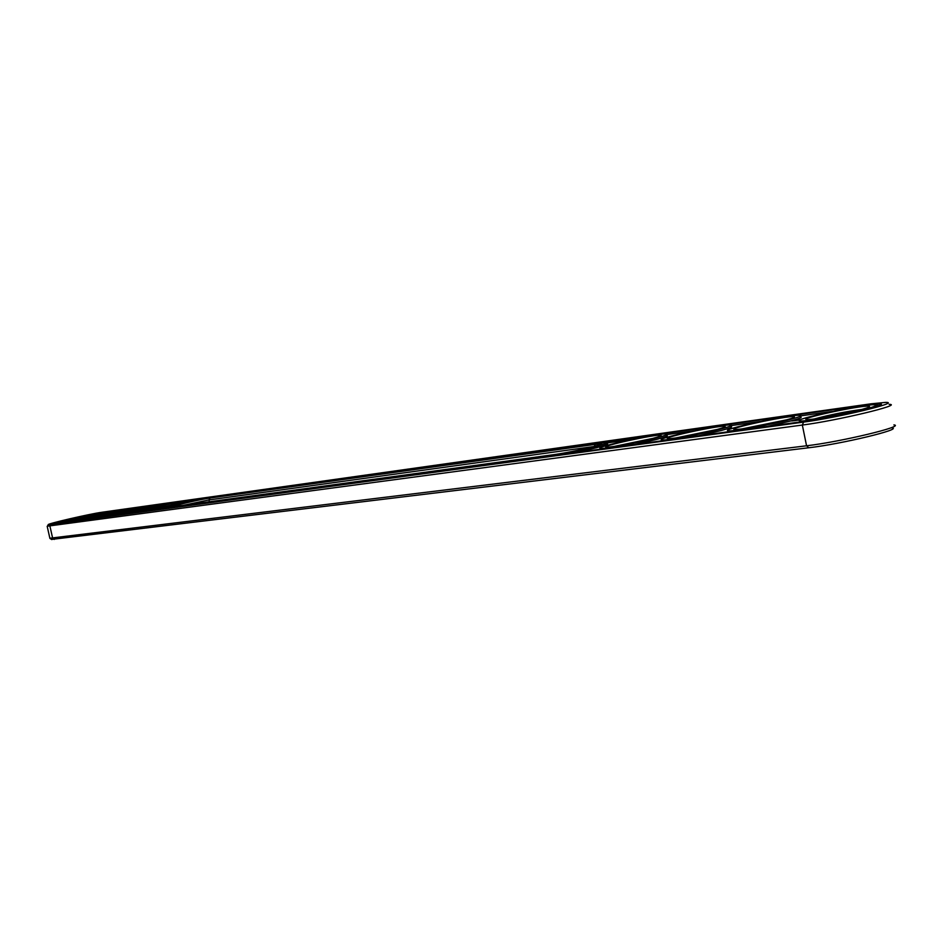 <?xml version="1.0" encoding="UTF-8"?>
<svg xmlns="http://www.w3.org/2000/svg" width="942" height="942" viewBox="0 0 942 942"><rect width="100%" height="100%" fill="white"/><g stroke="black" fill="none" stroke-linecap="round" stroke-linejoin="round"><path stroke-width="1.41" d="M49.867 538.235L806.564 445.79C840.382 441.916 906.263 426.09 893.887 424.901M51.539 539.425L808.813 447.756C841.006 444.106 903.613 429.057 891.897 427.856M47.336 526.201L802.337 425.054C837.085 420.615 904.379 404.495 889.13 404.342M102.007 512.248C89.985 513.814 45.134 524.223 48.277 524.729L803.573 422.11C837.485 417.73 902.483 402.046 885.586 402.399L871.044 403.812L102.007 512.248M866.616 405.013L98.627 513.06C88.077 514.438 48.619 523.611 52.163 523.893L808.224 420.85C836.885 417.129 892.074 403.941 879.651 403.824L866.699 405.413M593.401 446.602L208.983 499.931L181.7 505.666M129.761 511.965L133.952 511.047M156.725 508.48L166.357 506.349M675.979 437.924L717.298 429.422M742.355 428.834L786.7 419.814M814.277 418.966C829.867 414.751 845.739 411.572 861.906 409.417M614.561 446.331L653.042 438.336M98.627 513.06L98.627 514.038M879.204 405.425L876.025 405.566M98.828 514.002L108.224 512.695M125.945 510.211L136.225 508.774M154.676 506.195L165.686 504.653M184.915 501.968L196.725 500.32M575.197 452.655L596.486 447.733C605.541 445.342 609.085 443.988 607.131 443.67L606.978 442.952L632.035 439.455M666.736 434.603L693.748 430.824M731.169 425.596L760.324 421.521M800.794 415.858L832.387 411.442M210.007 498.035L601.514 443.517C602.703 443.835 599.701 444.942 592.506 446.838C578.965 450.229 566.377 452.796 554.744 454.539L172.857 506.761C168.853 506.69 200.387 499.284 210.007 498.035L208.983 499.931L209.418 501.874M140.546 509.504L112.816 515.003C108.73 514.85 149.542 505.666 150.626 506.502L140.546 509.504M84.686 517.24L58.651 522.445C55.001 522.292 93.917 513.531 94.753 514.308L84.686 517.24M111.91 513.472L85.051 518.818C81.189 518.665 121.035 509.693 121.989 510.505L111.91 513.472M170.702 505.324L142.042 510.988C137.709 510.823 179.533 501.427 180.77 502.286L170.702 505.324M716.415 429.658C701.637 433.661 672.871 439.031 668.479 438.642C657.752 438.513 719.193 425.077 724.845 426.314C726.341 426.632 723.527 427.75 716.415 429.658M785.934 420.026C770.85 424.159 740.118 429.858 735.172 429.458C723.362 429.364 787.536 415.398 793.976 416.67C795.66 416.988 792.976 418.107 785.934 420.026M861.341 409.57C845.963 413.856 813.005 419.92 807.412 419.52C794.353 419.449 861.577 404.919 868.948 406.214C870.832 406.532 868.288 407.65 861.341 409.57M652.135 438.572C637.663 442.434 610.64 447.521 606.73 447.132C596.934 446.979 655.915 434.026 660.872 435.239C662.202 435.557 659.294 436.664 652.135 438.572M798.863 419.755L799.499 419.649L798.863 419.755M799.899 421.992L800.7 421.427M868.536 406.85L869.442 406.744M875.483 406.414L876.225 406.508M793.906 420.603L793.211 420.791L793.906 420.627M793.211 420.791L792.457 420.874L793.223 420.744M792.457 420.874L791.833 420.992M792.092 420.956L793.188 420.674L792.092 420.956M800.076 419.944L799.169 420.061L800.076 419.944M797.521 420.297L799.275 419.908L797.521 420.297M798.981 419.967L800.217 419.72L798.993 420.061M795.966 420.509L798.392 419.979L795.966 420.509M795.507 420.579L797.05 420.167L795.507 420.568M794.047 420.78L796.496 420.25L794.047 420.78M800.253 416.847C802.914 417.153 799.805 418.519 790.903 420.956L767.553 426.396M793.564 417.294L794.294 417.212M730.745 425.855L730.874 426.49C733.276 426.785 729.991 428.151 721.019 430.588L698.399 435.84M666.547 434.709L666.689 435.404C668.855 435.71 665.429 437.076 656.409 439.478L634.472 444.565M171.173 506.502L156.537 509.787M184.832 501.556L185.009 502.38L182.595 503.499M140.075 510.858L126.64 513.861M154.582 505.783L154.759 506.584L152.745 507.561M110.614 514.991L98.262 517.735M125.851 509.787L126.028 510.588L124.332 511.435M82.672 518.889L71.286 521.421M98.533 513.602L98.71 514.391L97.273 515.121M213.634 497.14C202.153 498.648 164.638 507.42 168.583 507.691L550.399 455.669C564.493 453.549 579.754 450.441 596.192 446.331C605.247 443.941 608.791 442.587 606.836 442.281L213.634 497.14M142.43 509.245C124.886 513.355 113.664 515.568 108.766 515.898C104.786 515.521 152.451 504.806 154.547 505.595L142.43 509.245M86.393 517.005L54.777 523.293C51.245 522.951 96.779 512.695 98.498 513.449L86.393 517.005M113.699 513.225C96.614 517.217 85.746 519.372 81.094 519.69C77.35 519.325 123.92 508.845 125.816 509.622L113.699 513.225M172.68 505.042C154.676 509.281 143.078 511.565 137.885 511.906C133.658 511.518 182.477 500.543 184.785 501.356L172.68 505.042M720.701 429.069C702.379 434.026 666.547 440.668 662.285 439.926C651.546 439.396 722.267 423.924 730.568 424.995C732.97 425.289 729.685 426.644 720.701 429.069M790.573 419.378C771.851 424.524 733.535 431.566 728.684 430.8C716.827 430.27 790.573 414.233 799.935 415.292C802.596 415.587 799.475 416.941 790.573 419.378M866.393 408.875C847.294 414.197 806.14 421.698 800.594 420.909C787.477 420.391 864.579 403.718 875.165 404.789C878.109 405.06 875.189 406.426 866.393 408.875M656.103 438.03C638.17 442.811 604.564 449.087 600.796 448.368C591.023 447.839 659.011 432.908 666.383 433.956C668.549 434.262 665.123 435.616 656.103 438.03M798.757 419.767L798.121 419.908L798.757 419.814M793.47 420.744L794.341 420.556L793.482 420.768M791.833 420.968L792.422 420.85M50.95 524.553L49.961 526.295L52.67 538.318L54.295 539.425M803.573 422.11L802.337 425.054L806.564 445.79L808.813 447.756M594.32 446.355L595.415 444.012M51.775 539.578L50.032 538.483M47.23 526.496L49.914 538.459M48.277 524.729L47.159 526.472M879.91 405.107L879.651 403.824M601.055 444.235L601.514 443.517M724.233 427.232L724.845 426.314M793.282 417.73L793.976 416.67M868.147 407.427L868.948 406.214M660.342 436.052L660.872 435.239M800.594 420.909L800.794 421.863M728.684 430.8L728.861 431.683M662.285 439.926L662.45 440.738M600.796 448.368L600.949 449.134"/></g></svg>
